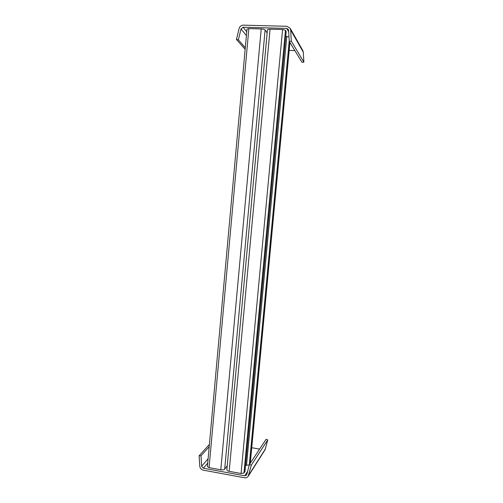 <?xml version="1.0" encoding="UTF-8"?>
<svg xmlns="http://www.w3.org/2000/svg" width="503" height="503" viewBox="0 0 503 503"><rect width="100%" height="100%" fill="white"/><g stroke="black" fill="none" stroke-linecap="round" stroke-linejoin="round"><path stroke-width="0.75" d="M259.592 449.097L251.733 447.727M203.212 470.135C201.206 469.607 200.062 468.293 199.779 466.193L199.125 455.749L201.011 455.781L201.665 466.231L203.382 468.205L244.728 475.825L246.577 475.058L246.81 474.524L249.4 464.495L266.062 439.32L267.772 439.886L265.024 449.82L248.249 476.228C247.369 477.492 246.13 478.013 244.546 477.787L203.212 470.135M267.772 439.886L251.305 465.149L248.249 476.228M209.405 444.451L199.125 455.749M209.204 446.695L201.011 455.781M251.305 465.149L249.4 464.495M290.124 28.199L302.831 50.602L303.29 52.18L303.875 62.12L291.3 41.158L290.64 29.973L290.124 28.199L286.924 26.288L243.32 25.15C241.182 25.263 239.768 26.401 239.082 28.564L236.454 39.454L238.378 39.838L241.012 28.941L243.138 27.237L286.723 28.407L288.313 29.344L288.577 30.243L289.244 41.428L291.3 41.158M289.181 50.394L294.846 50.589M303.875 62.12L302.039 62.347L289.244 41.428M245.301 47.76L238.378 39.838M245.156 49.319L236.454 39.454M267.15 32.94L265.106 30.01C264.496 29.413 263.201 29.055 261.214 28.941L248.859 28.602L246.986 29.086L207.399 466.614L209.066 467.633L220.792 469.783C222.691 470.054 223.986 469.865 224.684 469.211L227.224 465.835M286.201 31.551L285.465 30.331L282.585 29.52L270.048 29.18C268.457 29.168 267.583 29.394 267.433 29.853L226.853 469.909C226.897 470.531 227.67 471.009 229.173 471.324L241.069 473.512L243.955 473.065L244.974 471.449L286.201 31.551L244.904 471.632M245.558 465.206L249.262 465.03M288.974 36.838L285.792 36.436M208.11 458.73L201.665 466.231M207.72 463.074L203.382 468.205M247.621 471.38L244.728 475.825M265.427 448.883L248.702 475.184M303.29 52.18L290.64 29.973M288.665 31.733L286.723 28.407M246.747 31.771L243.138 27.237M246.401 35.568L241.012 28.941M248.859 28.602L209.066 467.633M261.214 28.941L220.792 469.783M265.106 30.01L224.684 469.211M286.811 36.468L246.527 465.382M289.219 41.076L249.318 464.81M289.879 42.466L250.23 463.244M270.048 29.18L229.173 471.324M282.585 29.52L241.069 473.512M285.465 30.331L243.955 473.065M289.917 42.535L250.28 463.169"/></g></svg>
